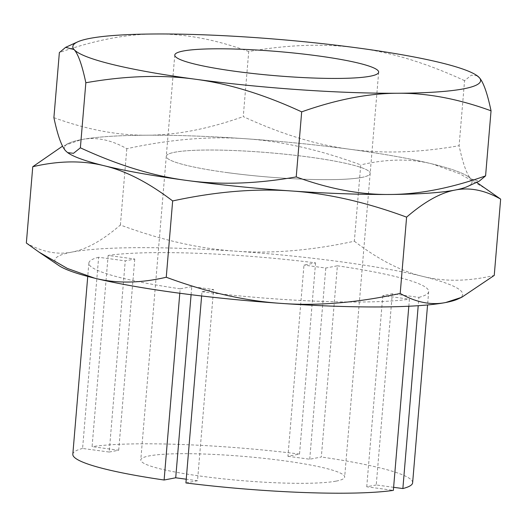 <?xml version="1.0" encoding="UTF-8"?>
<svg xmlns="http://www.w3.org/2000/svg" width="527" height="527" viewBox="0 0 527 527"><rect width="100%" height="100%" fill="white"/><g stroke="black" fill="none" stroke-linecap="round" stroke-linejoin="round"><path stroke-width="0.4" stroke-dasharray="2.63 1.98" d="M227.499 172.645A102.304 12.147 4.8 0 0 370.165 173.403A102.304 12.147 4.8 0 0 308.947 157.039A102.304 12.147 4.8 0 0 166.282 156.282A102.304 12.147 4.8 0 0 227.499 172.645M477.31 75.829L471.434 75.15L464.57 80.651L459.103 145.709C462.818 163.284 466.724 174.338 470.828 178.87L479.28 181.136M464.57 80.651C426.982 63.26 391.515 52.377 358.169 48.01C324.843 43.385 288.361 44.564 248.724 51.541L243.263 116.599C280.851 133.99 316.319 144.866 349.664 149.233C382.991 153.858 419.472 152.685 459.103 145.709M248.724 51.541C215.872 39.545 184.819 33.688 155.564 33.985C126.328 34.018 94.261 40.217 59.36 52.588M53.899 117.646C86.751 129.642 117.804 135.492 147.059 135.202C176.301 135.169 208.369 128.97 243.263 116.599M467.265 186.604A204.601 24.295 4.8 0 0 470.828 178.87A204.601 24.295 4.8 0 0 349.664 149.233A204.601 24.295 4.8 0 0 147.059 135.202A204.601 24.295 4.8 0 0 65.618 150.808A204.601 24.295 4.8 0 0 68.332 153.107M361.687 177.447A102.304 12.147 4.8 0 0 370.165 173.403A102.304 12.147 4.8 0 0 289.521 154.681A102.304 12.147 4.8 0 0 174.76 152.237A102.304 12.147 4.8 0 0 166.282 156.282A102.304 12.147 4.8 0 0 246.926 174.997A102.304 12.147 4.8 0 0 361.687 177.447M336.186 481.111A102.304 12.147 4.8 0 0 344.665 477.067A102.304 12.147 4.8 0 0 264.02 458.352A102.304 12.147 4.8 0 0 149.26 455.901A102.304 12.147 4.8 0 0 140.781 459.946A102.304 12.147 4.8 0 0 221.426 478.661A102.304 12.147 4.8 0 0 336.186 481.111M185.926 482.949L197.52 480.729L213.573 289.534L201.979 291.754L201.624 295.976M179.799 293.249L180.168 288.809L191.769 286.589L213.573 289.534M191.09 294.698L191.769 286.589M197.52 480.729L186.235 479.208M315.574 262.868L299.52 454.063L287.926 456.283L303.98 265.088L315.574 262.868A170.504 20.243 4.8 0 0 108.14 255.443L134.76 259.034L125.255 260.852L98.641 257.262L82.581 448.457L109.201 452.047L125.255 260.852M287.926 456.283L309.731 459.228L321.332 457.001L337.385 265.806L325.785 268.032L303.98 265.088M309.731 459.228L325.785 268.032M393.616 487.31L376.245 484.965L392.299 293.77L418.919 297.36L418.214 305.706M408.82 306.233L409.413 299.178L382.8 295.588L392.299 293.77M376.245 484.965L366.739 486.783L393.359 490.373M366.739 486.783L382.8 295.588M109.201 452.047L118.7 450.229L92.087 446.639L108.14 255.443M118.7 450.229L134.76 259.034M418.919 297.36A170.504 20.243 4.8 0 0 428.682 291.576A170.504 20.243 4.8 0 0 337.385 265.806M412.628 482.772A170.504 20.243 4.8 0 0 321.332 457.001M299.52 454.063A170.504 20.243 4.8 0 0 92.087 446.639M98.641 257.262A170.504 20.243 4.8 0 0 88.872 263.045A170.504 20.243 4.8 0 0 180.168 288.809M82.581 448.457A170.504 20.243 4.8 0 0 72.818 454.241M201.979 291.754A170.504 20.243 4.8 0 0 409.413 299.178M26.35 243.026C42.147 251.985 57.318 255.009 71.856 252.097C86.369 249.442 102.548 240.411 120.393 225.009C161.216 240.088 199.707 248.816 235.846 251.188C271.972 253.816 311.47 250.49 354.342 241.208L360.745 164.898C319.922 149.82 281.438 141.091 245.292 138.72C209.173 136.091 169.674 139.418 126.803 148.7C110.999 139.741 95.835 136.717 81.296 139.629L62.568 146.144M120.393 225.009L126.803 148.7M354.342 241.208C378.34 259.515 401.152 271.24 422.773 276.398C444.373 281.813 468.193 281.49 494.24 275.43M487.883 189.957L459.676 173.726L432.219 163.93C410.619 158.515 386.798 158.838 360.745 164.898M457.825 299.072A204.601 24.295 4.8 0 0 422.773 276.398A204.601 24.295 4.8 0 0 235.846 251.188A204.601 24.295 4.8 0 0 71.856 252.097A204.601 24.295 4.8 0 0 58.892 265.575M455.144 190.049A204.601 24.295 4.8 0 0 468.108 176.578A204.601 24.295 4.8 0 0 432.219 163.93A204.601 24.295 4.8 0 0 245.292 138.72A204.601 24.295 4.8 0 0 81.296 139.629A204.601 24.295 4.8 0 0 69.175 143.074A204.601 24.295 4.8 0 0 67.897 152.804M378.663 72.179L344.665 477.067M174.78 55.058L140.781 459.946M428.682 291.576L427.562 304.955M88.872 263.045L87.745 276.425M69.175 143.074L65.256 144.866M468.108 176.578L476.625 182.342"/><path stroke-width="0.79" d="M235.997 71.422A102.304 12.147 4.8 0 0 378.663 72.179A102.304 12.147 4.8 0 0 317.445 55.816A102.304 12.147 4.8 0 0 174.78 55.058A102.304 12.147 4.8 0 0 235.997 71.422M85.842 82.752C125.472 75.776 161.954 74.597 195.28 79.221C228.626 83.595 264.093 94.471 301.681 111.862L296.22 176.92C256.583 183.897 220.102 185.069 186.775 180.445C153.429 176.077 117.962 165.201 80.374 147.81L73.51 153.304L67.634 152.626L65.618 150.808C61.521 146.282 57.614 135.228 53.899 117.646L59.36 52.588L65.664 47.325L74.116 49.591C78.22 54.116 82.126 65.17 85.842 82.752L80.374 147.81M491.045 110.808C487.33 93.233 483.424 82.179 479.326 77.647L476.606 75.354A204.601 24.295 4.8 0 0 358.169 48.01A204.601 24.295 4.8 0 0 155.564 33.985A204.601 24.295 4.8 0 0 77.68 41.857A204.601 24.295 4.8 0 0 74.116 49.591A204.601 24.295 4.8 0 0 195.28 79.221A204.601 24.295 4.8 0 0 397.878 93.253C427.14 92.963 458.194 98.819 491.045 110.808L485.584 175.873C450.684 188.238 418.616 194.443 389.381 194.476C360.125 194.766 329.072 188.916 296.22 176.92M67.634 152.626L68.332 153.107A204.601 24.295 4.8 0 0 186.775 180.445A204.601 24.295 4.8 0 0 389.381 194.476A204.601 24.295 4.8 0 0 467.265 186.604L479.28 181.136L485.584 175.873M301.681 111.862C336.575 99.491 368.643 93.286 397.878 93.253A204.601 24.295 4.8 0 0 479.326 77.647A204.601 24.295 4.8 0 0 476.606 75.354M201.624 295.976L185.926 482.949A170.504 20.243 4.8 0 0 393.359 490.373L408.82 306.233M186.235 479.208L175.715 477.785L164.114 480.011L179.799 293.249M175.715 477.785L191.09 294.698M418.214 305.706L402.865 488.555L393.616 487.31M402.865 488.555A170.504 20.243 4.8 0 0 412.628 482.772L427.562 304.955M87.745 276.425L72.818 454.241A170.504 20.243 4.8 0 0 164.114 480.011M500.65 199.12L494.24 275.43L461.744 297.287L445.704 302.518C431.165 305.429 416.001 302.406 400.197 293.447C357.326 302.735 317.827 306.062 281.708 303.433C245.562 301.055 207.078 292.327 166.255 277.248C140.202 283.309 116.381 283.631 94.781 278.216L67.324 268.421L39.117 252.189L26.35 243.026L32.76 166.723C58.807 160.663 82.627 160.34 104.227 165.748C125.848 170.906 148.66 182.638 172.658 200.945C215.53 191.657 255.028 188.33 291.154 190.958C327.293 193.337 365.784 202.065 406.607 217.144C424.452 201.736 440.631 192.704 455.144 190.049C469.682 187.138 484.853 190.161 500.65 199.12L476.625 182.342M166.255 277.248L172.658 200.945M62.568 146.144L32.76 166.723M400.197 293.447L406.607 217.144M39.117 252.189L58.892 265.575A204.601 24.295 4.8 0 0 94.781 278.216A204.601 24.295 4.8 0 0 281.708 303.433A204.601 24.295 4.8 0 0 445.704 302.518A204.601 24.295 4.8 0 0 457.825 299.072L461.744 297.287M67.897 152.804A204.601 24.295 4.8 0 0 104.227 165.748A204.601 24.295 4.8 0 0 291.154 190.958A204.601 24.295 4.8 0 0 455.144 190.049M77.68 41.857L65.664 47.325"/></g></svg>
